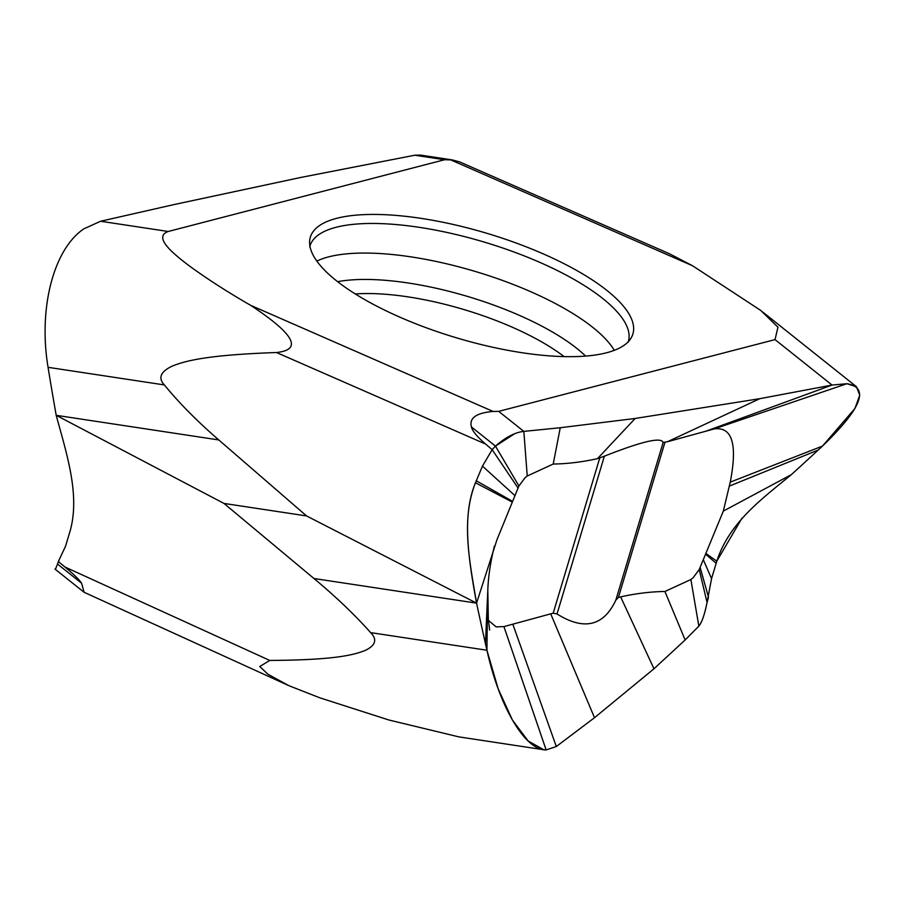 <?xml version="1.0" encoding="UTF-8"?>
<svg xmlns="http://www.w3.org/2000/svg" width="905" height="905" viewBox="0 0 905 905"><rect width="100%" height="100%" fill="white"/><g stroke="black" fill="none" stroke-linecap="round" stroke-linejoin="round"><path stroke-width="1.36" d="M527.242 476.007L523.837 431.391L560.252 427.737L635.163 418.461L759.838 398.675L832.057 385.055L846.865 383.72L856.458 386.718L859.75 395.168L854.942 408.46L822.487 446.075A1784.773 438.959 -34.1 0 1 818.211 450.034A1784.773 438.959 -34.1 0 1 791.377 474.627C762.304 498.655 729.532 522.027 716.794 561.202L711.556 578.623L707.054 602.436C704.554 614.789 701.805 622.697 698.83 626.147L685.142 639.971L653.964 668.784L594.506 717.71L556.303 746.523L546.134 749.94L543.769 749.747L528.113 740.946L512.434 720.075L498.169 688.818L486.935 650.231A1784.773 637.968 -99.1 0 1 485.465 643.704A1784.773 637.968 -99.1 0 1 476.55 603.137C470.08 563.238 460.464 520.918 475.476 482.761L482.467 466.12L492.162 449.661L495.465 446.108C505.691 437.206 515.149 432.296 523.837 431.391L560.252 427.737L635.163 418.461L759.838 398.675L667.46 441.742L663.139 442.455C661.272 436.832 641.679 441.414 604.37 456.199L597.492 458.654C582.153 462.048 567.39 463.846 553.215 464.039L527.242 476.007L525.115 477.659L518.916 485.974L496.834 540.036M494.424 546.009L493.553 549.629C490.148 564.177 488.236 577.684 487.806 590.15L488.315 619.19L489.616 630.061M488.429 620.4L496.121 626.86L503.927 626.599L553.193 613.171L557.028 613.975C583.963 630.796 603.544 626.215 615.796 600.23L618.42 597.402L620.649 596.87C635.989 593.465 650.752 591.678 664.926 591.485L690.888 579.517L693.026 577.865L699.214 569.55L723.321 511.099L730.245 482.15C737.609 444.298 732.258 426.549 714.203 428.925L667.46 441.742M635.163 418.461L597.492 458.654M523.837 431.391L498.689 411.356L775.031 339.613L832.057 385.055L846.865 383.72C869.784 387.442 861.662 408.234 822.487 446.075A1784.773 438.959 -34.1 0 1 818.211 450.034A1784.773 438.959 -34.1 0 1 791.377 474.627L723.321 511.099M420.486 155.106L414.75 155.219L444.547 159.732L452.308 159.925L459.672 161.927L669.474 253.762L692.585 265.776L760.709 310.404L777.949 327.191L775.031 339.613M496.947 539.776L476.55 603.137L313.967 578.51C336.094 596.949 354.975 614.981 370.62 632.618C377.317 639.315 375.711 645.163 365.824 650.163C353.199 655.446 332.09 660.073 269.758 660.435L259.769 666.51L267.88 674.214L289.023 685.741L319.714 697.778L388.856 719.984L458.914 736.885L543.769 749.747M313.967 578.51L223.988 503.429L306.546 515.929L476.55 603.137C468.405 558.306 461.742 515.918 475.476 482.761L512.173 502.049M306.546 515.929L218.784 439.943C197.211 421.289 179.066 402.951 164.371 384.93C157.979 378.109 160.423 371.91 171.69 366.344C185.944 360.405 209.259 354.884 276.478 352.52C295.539 350.439 304.894 341.128 250.651 305.324C228.117 292.372 207.845 279.351 189.812 266.262C173.715 254.113 152.56 237.11 168.217 231.488L100.613 221.25L83.961 228.784C53.621 248.999 38.168 308.288 48.067 367.317A1784.773 1016.043 82.7 0 0 49.153 373.991A1784.773 1016.043 82.7 0 0 56.212 415.316L223.988 503.429M475.476 482.761L482.467 466.12L492.162 449.661L485.657 444.084C477.093 436.73 472.365 431.029 471.46 426.979C468.948 418.121 476.166 412.94 493.089 411.447L250.651 305.324M498.689 411.356L493.089 411.447M471.46 426.979L495.465 446.108L492.162 449.661L517.909 487.818M690.888 579.517L698.83 626.147L685.142 639.971L653.964 668.784L594.506 717.71L550.681 613.782M653.964 668.784L620.649 596.87M741.987 518.158L716.794 561.202L705.968 553.464M708.434 596.972L700.221 567.707M685.142 639.971L664.926 591.485M560.252 427.737L553.215 464.039M218.784 439.943L56.212 415.316C66.574 453.631 80.126 494.334 70.296 530.375L65.59 546.088L58.361 561.553L65.024 567.062C73.803 574.324 79.312 579.698 81.563 583.205L84.108 592.289L54.99 569.098M58.712 560.953L55.397 569.426M444.547 159.732L168.217 231.488M414.75 155.219L300.63 177.493L173.737 204.632L100.613 221.25M58.361 561.553L58.949 560.534M328.311 221.012A168.387 54.424 -163.3 0 1 530.172 248.4A168.387 54.424 -163.3 0 1 628.466 341.502A168.387 54.424 -163.3 0 1 615.524 349.85A168.387 54.424 -163.3 0 1 614.925 350.088A168.387 54.424 -163.3 0 1 437.443 331.739A168.387 54.424 -163.3 0 1 309.883 245.922A168.387 54.424 -163.3 0 1 327.723 221.25A168.387 54.424 -163.3 0 1 328.311 221.012M594.506 717.71L556.303 746.523L546.134 749.94C525.556 750.505 499.741 708.072 486.935 650.231A1784.773 637.968 -99.1 0 1 485.465 643.704A1784.773 637.968 -99.1 0 1 476.55 603.137M708.344 597.99L707.054 602.436C704.757 614.156 702.02 622.063 698.83 626.147M518.916 485.974L495.465 446.108L514.459 433.834M759.838 398.675L832.057 385.055L705.346 431.402M716.794 561.202L711.556 578.623L703.524 560.229M599.71 458.122L553.193 613.171M370.62 632.618L486.935 650.231L487.58 597.945M276.478 352.52L485.657 444.084M482.467 466.12L514.606 495.295M476.2 480.747L512.445 501.291M485.465 643.704L487.806 590.162M546.134 749.94L503.927 626.599M556.303 746.523L512.796 624.122M604.37 456.188L557.028 613.975M663.139 442.455L615.796 600.241M664.949 442.341L618.42 597.402M846.865 383.72L714.203 428.925M822.487 446.075L730.245 482.15M818.211 450.034L729.43 486.076M716.07 563.215L705.685 554.222M707.054 602.436L699.214 569.55M164.371 384.93L48.067 367.317M269.758 660.435L65.024 567.062M81.563 583.205L57.558 564.075M450.147 159.642L692.585 265.776M309.929 246.194A166.181 53.712 -163.3 0 1 327.169 230.198A166.181 53.712 -163.3 0 1 327.757 229.961A166.181 53.712 -163.3 0 1 515.533 252.563A166.181 53.712 -163.3 0 1 628.274 341.705M614.291 350.337A164.518 53.169 16.7 0 0 479.277 272.665A164.518 53.169 16.7 0 0 319.929 259.724A164.518 53.169 16.7 0 0 319.352 259.961A164.518 53.169 16.7 0 0 316.852 261.093M585.614 356.084A152.617 49.323 16.7 0 0 337.622 281.681M355.28 293.955A143.16 46.268 -163.3 0 1 564.12 356.604M762.904 312.168L856.458 386.718M452.308 159.925L420.225 155.06M628.059 342.316L628.466 341.502M309.77 246.827L309.883 245.922M84.108 592.289L289.023 685.741"/></g></svg>
